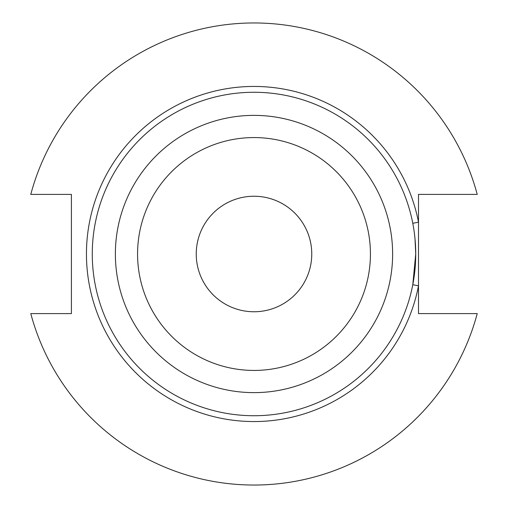 <?xml version="1.0" encoding="UTF-8"?>
<svg xmlns="http://www.w3.org/2000/svg" width="508" height="508" viewBox="0 0 508 508"><rect width="100%" height="100%" fill="white"/><g stroke="black" fill="none" stroke-linecap="round" stroke-linejoin="round"><path stroke-width="0.76" d="M414.998 238.62L415.728 254A161.728 161.728 0 0 0 254 92.272A161.728 161.728 0 0 0 92.272 254A161.728 161.728 0 0 0 254 415.728A161.728 161.728 0 0 0 415.728 254L412.788 284.715L418.503 285.82A167.551 167.551 0 0 1 86.449 254A167.551 167.551 0 0 1 418.503 222.18L418.503 194.393L477.222 194.393A231.045 231.045 0 0 0 30.778 194.393L71.412 194.393L71.412 313.607L30.778 313.607A231.045 231.045 0 0 0 477.222 313.607L418.503 313.607L418.503 222.18L412.788 223.285M196.24 254A57.76 57.76 0 0 0 254 311.76A57.76 57.76 0 0 0 311.76 254A57.76 57.76 0 0 0 254 196.24A57.76 57.76 0 0 0 196.24 254M392.627 254A138.627 138.627 0 0 0 254 115.373A138.627 138.627 0 0 0 115.373 254A138.627 138.627 0 0 0 254 392.627A138.627 138.627 0 0 0 392.627 254M370.434 254A116.434 116.434 0 0 0 254 137.566A116.434 116.434 0 0 0 137.566 254A116.434 116.434 0 0 0 254 370.434A116.434 116.434 0 0 0 370.434 254"/></g></svg>
